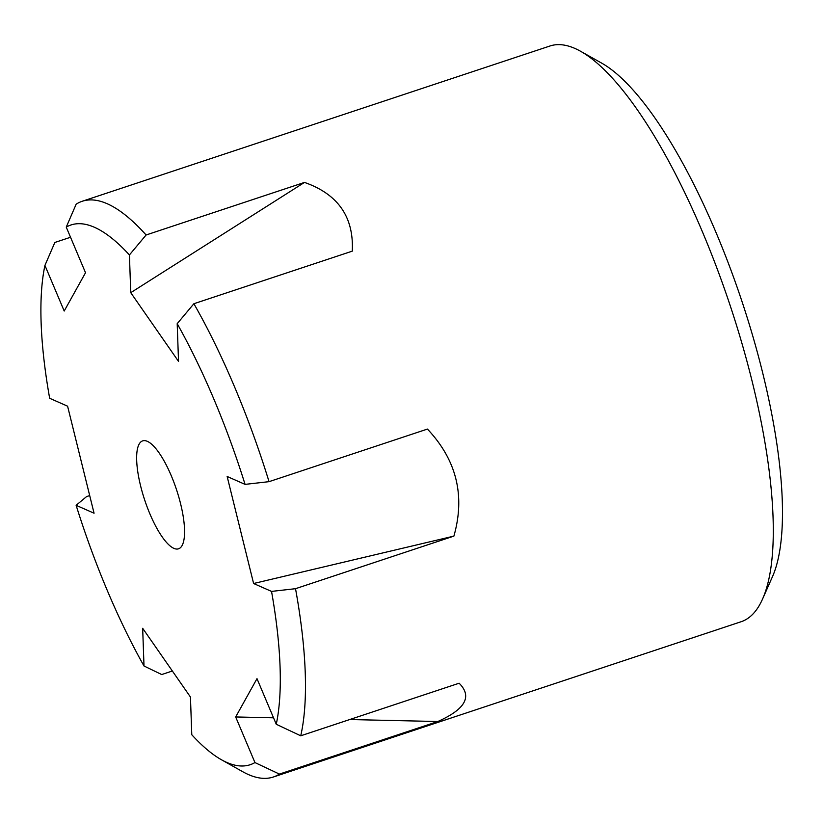 <?xml version="1.0" encoding="UTF-8"?>
<svg xmlns="http://www.w3.org/2000/svg" width="823" height="823" viewBox="0 0 823 823"><rect width="100%" height="100%" fill="white"/><g stroke="black" fill="none" stroke-linecap="round" stroke-linejoin="round"><path stroke-width="1.23" d="M171.256 475.694A56.869 16.727 71.6 0 1 178.519 548.818A56.869 16.727 71.6 0 1 144.725 500.117A56.869 16.727 71.6 0 1 142.677 440.871A56.869 16.727 71.6 0 1 171.256 475.694M70.531 237.261L54.853 242.466A21439.911 19784.581 29.1 0 0 44.936 265.418A284.357 83.617 71.6 0 0 49.658 398.281L67.589 406.181L94.059 513.213L76.127 505.312A21439.911 5269.196 -13.9 0 1 86.549 496.619L89.697 495.569M82.238 201.265A303.317 89.193 71.6 0 1 146.103 234.987L304.489 182.418L130.754 292.669L178.529 361.4L177.192 323.686A21439.911 14515.385 145.2 0 1 193.889 303.728A303.317 89.193 71.6 0 1 269.049 481.661L427.435 429.081C456.549 459.954 465.376 495.631 453.895 536.112L295.519 588.692A303.317 89.193 71.6 0 1 300.734 735.803L459.121 683.224C472.495 696.453 465.396 709.22 437.805 721.524L279.419 774.093A303.317 89.193 71.6 0 1 273.359 777.005L741.101 621.735A303.317 89.193 -108.4 0 0 762.51 599.134A303.317 89.193 -108.4 0 0 661.63 148.459A303.317 89.193 -108.4 0 0 580.657 51.314A303.317 89.193 -108.4 0 0 549.98 45.995L82.238 201.265A303.317 89.193 71.6 0 0 76.169 204.176A21439.911 19784.581 29.1 0 0 66.252 227.117L85.52 272.732L64.204 311.032L44.936 265.418M146.103 234.987A21439.911 14515.385 145.2 0 0 129.417 254.955L130.754 292.669M66.252 227.117A284.357 83.617 71.6 0 1 129.417 254.955M193.889 303.728L352.275 251.149C353.952 217.066 338.027 194.156 304.489 182.418M300.734 735.803A21439.911 19784.581 -150.9 0 1 276.261 724.271L256.992 678.656L235.676 716.956L254.945 762.561A284.357 83.617 71.6 0 1 221.428 759.742A284.357 83.617 71.6 0 1 191.78 734.733L190.442 697.019L142.667 628.288L144.004 666.002A284.357 83.617 71.6 0 1 76.127 505.312M762.51 599.134L772.396 576.841A284.357 83.617 -108.4 0 0 742.099 301.815A284.357 83.617 -108.4 0 0 601.911 63.258L580.657 51.314M273.359 777.005A303.317 89.193 71.6 0 1 242.682 771.686L221.428 759.742M144.004 666.002A21439.911 14515.385 -34.8 0 0 161.709 674.541L172.357 671.002M279.419 774.093A21439.911 19784.581 -150.9 0 1 254.945 762.561M177.192 323.686A284.357 83.617 71.6 0 1 245.069 484.377A21439.911 5269.196 166.1 0 0 269.049 481.661M245.069 484.377L227.148 476.476L253.607 583.507L271.539 591.408A284.357 83.617 71.6 0 1 276.261 724.271M453.895 536.112L253.607 583.507M295.519 588.692A21439.911 5269.196 166.1 0 1 271.539 591.408M437.805 721.524L349.754 719.528M273.524 717.81L235.676 716.956"/></g></svg>
